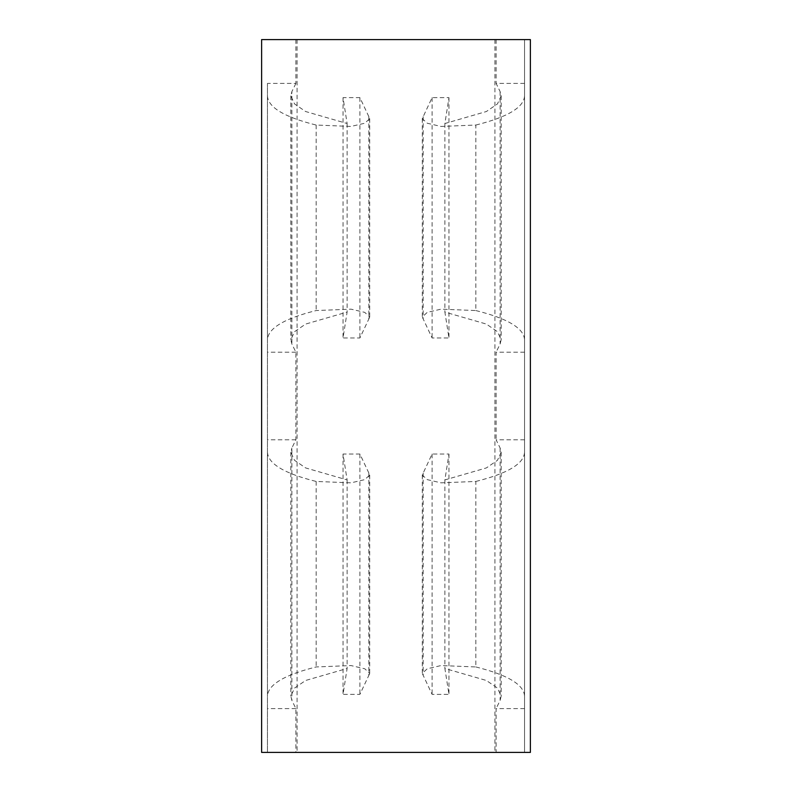 <?xml version="1.0" encoding="UTF-8"?>
<svg xmlns="http://www.w3.org/2000/svg" width="792" height="792" viewBox="0 0 792 792"><rect width="100%" height="100%" fill="white"/><g stroke="black" fill="none" stroke-linecap="round" stroke-linejoin="round"><path stroke-width="0.59" stroke-dasharray="3.96 2.97" d="M295.901 39.6L524.542 39.6L524.542 752.4L530.383 752.4L530.383 39.6L524.542 39.6L524.542 752.4L261.617 752.4L261.617 39.6L295.901 39.6L295.901 83.407L267.458 83.407L267.458 752.4L267.458 83.407M524.542 708.592L496.099 708.592L496.099 752.4M524.542 439.808L496.099 439.808L500.118 447.985L501.168 452.272L497.435 460.33L486.377 467.923L444.886 479.922L448.965 454.044L432.085 454.044L422.265 475.032L427.264 479.635L441.005 482.843L475.853 481.447L475.853 666.953L441.005 665.557L427.264 668.765L422.265 673.368L432.085 694.356L448.965 694.356L444.886 668.478L486.377 680.476L497.435 688.07L501.168 696.128L500.118 700.415L496.099 708.592M475.853 666.953C507.702 674.923 523.928 684.644 524.542 696.128M475.853 481.447C507.712 473.477 523.938 463.756 524.542 452.272M524.542 352.192L496.099 352.192L496.099 439.808M524.542 83.407L496.099 83.407L500.118 91.585L501.168 95.872L497.435 103.93L486.377 111.523L444.886 123.522L448.965 97.644L432.085 97.644L422.265 118.632L427.264 123.235L441.005 126.443L475.853 125.047L475.853 310.553L441.005 309.157L427.264 312.365L422.265 316.968L432.085 337.956L448.965 337.956L444.886 312.078L486.377 324.077L497.435 331.67L501.168 339.728L500.118 344.015L496.099 352.192M475.853 310.553C507.702 318.523 523.928 328.244 524.542 339.728M475.853 125.047C507.712 117.077 523.938 107.356 524.542 95.872M496.099 39.6L496.099 83.407M494.931 39.6L494.931 752.4M297.069 39.6L297.069 752.4M267.458 452.272C268.072 463.756 284.298 473.477 316.147 481.447L350.995 482.843L364.736 479.635L369.735 475.032L368.834 473.032L368.834 675.368L359.915 694.356L343.035 694.356L347.114 668.478L305.623 680.476L294.565 688.07L290.832 696.128L291.882 700.415L295.901 708.592L295.901 752.4M267.458 95.872C268.072 107.356 284.298 117.077 316.147 125.047L350.995 126.443L364.736 123.235L369.735 118.632L368.834 116.632L368.834 318.968L359.915 337.956L343.035 337.956L347.114 312.078L305.623 324.077L294.565 331.67L290.832 339.728L291.882 344.015L295.901 352.192L295.901 439.808L291.882 447.985L291.882 700.415M295.901 83.407L291.882 91.585L291.882 344.015M295.901 708.592L267.458 708.592M423.166 473.032L423.166 675.368M444.886 479.922L444.886 668.478M448.965 454.044L448.965 694.356M432.085 454.044L432.085 694.356M423.166 116.632L423.166 318.968M444.886 123.522L444.886 312.078M448.965 97.644L448.965 337.956M432.085 97.644L432.085 337.956M368.834 116.632L359.915 97.644L343.035 97.644L347.114 123.522L305.623 111.523L294.565 103.93L290.832 95.872L291.882 91.585M368.834 318.968L369.735 316.968L364.736 312.365L350.995 309.157L316.147 310.553C284.288 318.523 268.062 328.244 267.458 339.728M295.901 352.192L267.458 352.192M295.901 439.808L267.458 439.808M368.834 473.032L359.915 454.044L343.035 454.044L347.114 479.922L305.623 467.923L294.565 460.33L290.832 452.272L291.882 447.985M368.834 675.368L369.735 673.368L364.736 668.765L350.995 665.557L316.147 666.953C284.288 674.923 268.062 684.644 267.458 696.128M347.114 479.922L347.114 668.478M347.114 123.522L347.114 312.078M343.035 97.644L343.035 337.956M359.915 97.644L359.915 337.956M343.035 454.044L343.035 694.356M359.915 454.044L359.915 694.356M500.118 91.585L500.118 344.015M500.118 447.985L500.118 700.415M316.147 125.047L316.147 310.553M316.147 481.447L316.147 666.953M422.294 475.032L422.294 673.368M501.168 452.272L501.168 696.128M422.294 118.632L422.294 316.968M501.168 95.872L501.168 339.728M290.832 452.272L290.832 696.128M290.832 95.872L290.832 339.728M369.706 118.632L369.706 316.968M369.706 475.032L369.706 673.368"/><path stroke-width="1.19" d="M261.617 39.6L530.383 39.6L530.383 752.4L261.617 752.4L261.617 39.6"/></g></svg>
